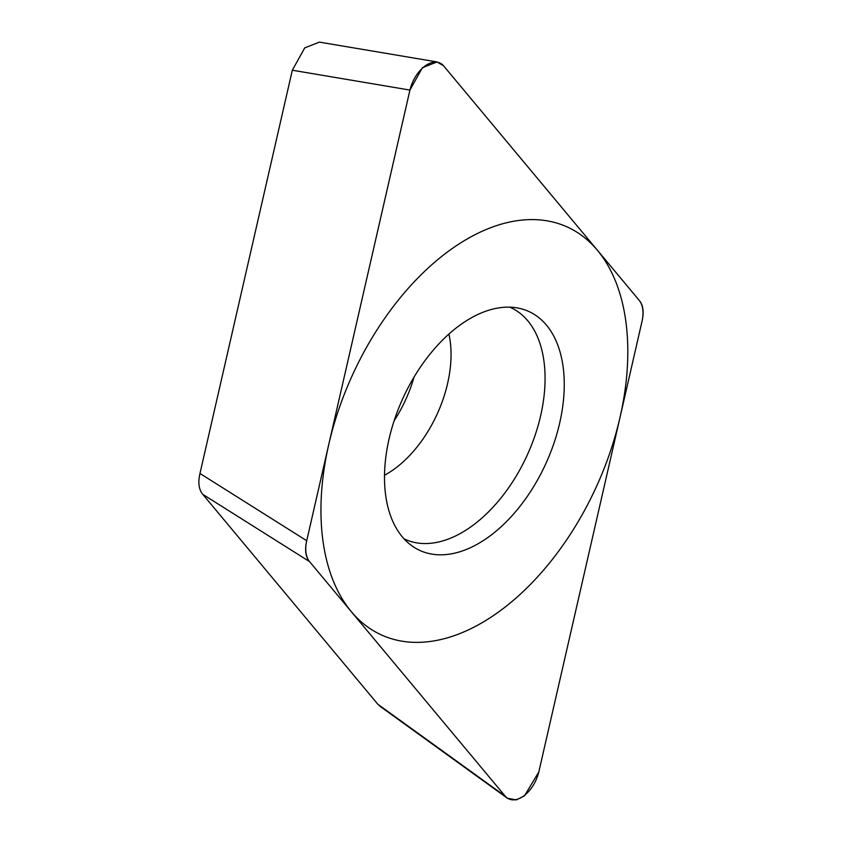 <?xml version="1.0" encoding="UTF-8"?>
<svg xmlns="http://www.w3.org/2000/svg" width="842" height="842" viewBox="0 0 842 842"><rect width="100%" height="100%" fill="white"/><g stroke="black" fill="none" stroke-linecap="round" stroke-linejoin="round"><path stroke-width="1.26" d="M443.545 65.771L437.03 61.961L422.358 67.739L409.938 90.073L306.72 540.722C304.625 549.879 305.562 556.836 309.54 561.603L505.221 796.195L507.326 798.227L516.314 799.9L524.524 795.816L538.827 771.893L642.036 321.244C644.13 312.087 643.193 305.13 639.225 300.362L443.545 65.771M502.685 307.404A131.32 78.58 -65.5 0 1 518.998 308.256A131.32 78.58 -65.5 0 1 556.467 435.303A131.32 78.58 -65.5 0 1 446.071 554.562A131.32 78.58 -65.5 0 1 410.928 545.111A131.32 78.58 -65.5 0 1 397.824 410.401A131.32 78.58 -65.5 0 1 502.685 307.404M380.805 706.848L377.869 704.27L202.775 494.349C198.807 489.591 197.87 482.624 199.964 473.467L292.321 70.223L304.741 47.889L319.413 42.121L437.03 61.94M414.064 377.079A98.84 59.14 -65.5 0 1 394.13 420.747M404.023 538.827A127.331 76.19 114.5 0 0 430.462 543.301A127.331 76.19 -65.5 0 0 535.302 434.672A127.331 76.19 -65.5 0 0 509.726 307.162M426.063 641.941A224.161 134.131 114.5 0 0 620.028 417.327A224.161 134.131 114.5 0 0 522.693 220.025A224.161 134.131 114.5 0 0 328.727 444.639A224.161 134.131 114.5 0 0 426.063 641.941M443.713 65.971A28.239 16.903 114.5 0 0 425.126 65.95A28.239 16.903 114.5 0 0 409.843 90.452L306.741 540.617A28.239 16.903 114.5 0 0 309.582 561.656L505.053 795.995A28.239 16.903 114.5 0 0 523.64 796.016A28.239 16.903 114.5 0 0 538.912 771.514L642.014 321.349A28.239 16.903 114.5 0 0 639.173 300.31L443.713 65.971M292.321 70.223L409.938 90.073M199.964 473.467L306.72 540.722M202.775 494.349L309.54 561.603M377.869 704.27L505.221 796.195M448.923 334.063A98.84 59.14 -65.5 0 1 384.499 475.267M380.005 706.27L506.705 797.732"/></g></svg>
